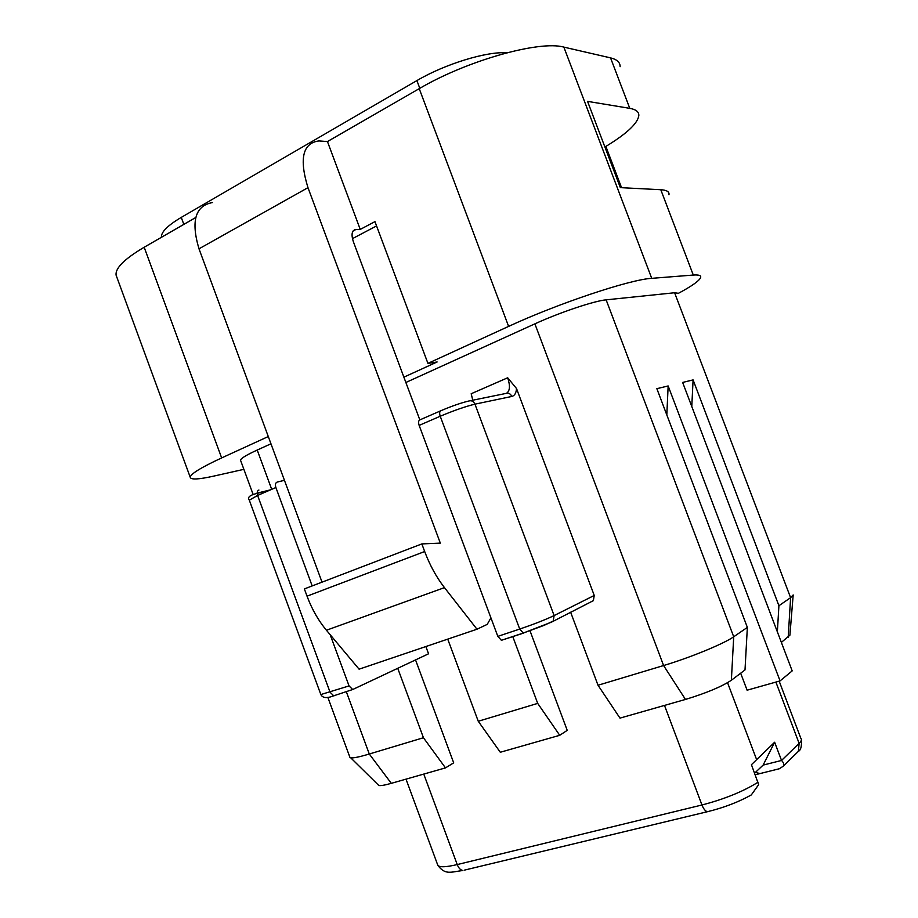 <?xml version="1.0" encoding="UTF-8"?>
<svg xmlns="http://www.w3.org/2000/svg" width="918" height="918" viewBox="0 0 918 918"><rect width="100%" height="100%" fill="white"/><g stroke="black" fill="none" stroke-linecap="round" stroke-linejoin="round"><path stroke-width="1.38" d="M352.432 238.657L376.564 225.92M403.886 377.16L437.129 361.967L427.926 363.379L374.957 221.617L360.246 229.42L327.451 141.567L419.228 88.656C466.631 60.68 539.497 40.151 563.859 47.116L610.55 57.88C616.976 59.429 620.166 62.367 620.12 66.681M472.77 400.202L471.186 393.742L507.677 377.78L516.513 388.532L594.244 595.449L593.372 600.647L590.561 602.082M754.63 773.151L763.133 765.096L774.631 742.237L781.539 760.448L763.133 765.096M708.88 811.363L707.422 811.707C723.648 807.76 738.29 802.16 751.314 794.919L758.658 784.649L751.44 764.683L774.631 742.237M751.314 794.919L748.009 796.744M755.25 774.769L760.012 773.576L755.434 772.394M796.411 753.265L798.373 751.337L799.13 743.362L781.539 760.448C783.72 762.663 784.27 764.602 783.18 766.266L779.313 768.756L760.012 773.576M747.355 627.396L745.003 669.933L731.371 680.249L733.712 636.782L747.355 627.396L656.863 388.681L668.155 385.95L780.059 680.904L792.188 670.897L682.636 382.427L693.09 379.903L691.782 406.502M780.059 680.904L747.103 690.198L740.665 673.204M668.155 385.95L666.812 414.925M693.09 379.903L778.912 605.719L777.362 631.859M793.163 595.162L789.916 635.153L781.367 642.405M793.175 594.944L790.605 597.687L778.912 605.719M788.206 637.23L790.605 597.687L674.604 292.75L678.425 293.312C691.587 286.255 698.965 281.057 700.572 277.729C701.432 275.538 699.011 274.643 693.297 275.056L651.723 278.338C630.276 279.37 558.224 303.388 508.618 326.395L427.926 363.379M674.604 292.75L606.132 299.842C594.451 300.806 559.544 312.533 534.884 323.847L405.871 382.485M570.629 612.203L598.02 685.253L619.983 718.117L685.471 699.436L663.588 665.539L598.02 685.253M731.371 680.249C721.548 686.721 706.24 693.113 685.471 699.436M606.132 299.842L733.712 636.782C724.164 643.633 689.82 657.747 663.588 665.539L534.884 323.847M512.749 636.541L537.696 703.383L559.728 735.307L567.221 730.349L530.007 630.781M559.728 735.307L500.299 752.255L478.255 721.261L537.696 703.383M447.732 639.135L478.255 721.261M284.442 480.321L277.156 482.088C275.446 482.822 275.01 484.635 275.882 487.527L257.602 495.456C256.742 492.587 257.189 490.774 258.922 490.04L258.314 490.304M330.159 634.682L349.058 685.918L352.684 689.521L428.557 653.788L425.872 646.536M312.177 585.925L275.882 487.527M397.769 668.396L423.439 737.739L445.482 767.884L453.699 762.858L415.556 659.95M423.439 737.739L369.288 754.011C359.454 756.948 353.269 758.211 350.756 757.832L349.827 757.098M445.482 767.884L391.309 783.341C384.803 785.177 380.637 785.888 378.824 785.498L378.101 784.775M270.959 443.796L257.212 450.049C246.368 455.03 240.803 458.415 240.516 460.193L240.654 460.595M523.719 633.041L501.389 640.305L497.82 636.369L419.147 425.39C418.183 422.326 418.482 420.467 420.054 419.801L440.548 410.874M116.701 276.811L116.127 275.251C115.048 268.286 124.389 258.956 144.172 247.252L195.763 217.509M144.172 247.252L221.651 457.921C200.973 467.526 190.496 473.975 190.233 477.268C190.795 479.873 198.621 479.483 213.745 476.109L243.878 469.339M604.629 146.283L605.869 146.421L621.555 187.685M668.958 194.8C669.497 191.77 666.778 190.083 660.788 189.716L693.297 275.056M605.869 146.421C626.524 133.856 637.505 123.632 638.813 115.737C639.054 111.904 636.036 109.449 629.782 108.347L587.554 101.37L620.338 187.628L660.788 189.716M490.912 617.86L487.228 624.378L476.981 629.22L444.473 587.635C436.429 577.25 429.831 565.224 424.678 551.534L421.844 543.915L440.319 543.112L307.978 187.674C299.05 158.722 302.711 143.128 318.971 140.902L327.451 141.567M322.023 582.15L198.999 248.812C190.76 221.123 195.259 205.701 212.506 202.557M421.844 543.915L304.363 588.92L307.037 596.161C311.891 609.173 318.362 620.534 326.429 630.241L359.087 669.176L476.981 629.22M360.246 229.42L355.989 229.443C351.915 230.177 351.02 234.205 353.292 241.514L419.813 419.87M221.651 457.921L268.286 436.543M161.419 237.303C160.994 232.151 167.615 225.507 181.259 217.394L416.898 80.589C444.828 64.076 486.838 51.19 506.713 52.831M497.82 636.369L519.714 629.071C533.978 624.194 545.453 619.696 554.116 615.576L474.95 404.161C473.55 401.246 471.496 400.191 468.8 401.017C461.329 402.784 452.092 405.986 441.076 410.633C439.538 411.287 439.252 413.157 440.227 416.244C454.066 410.438 465.633 406.41 474.95 404.161L511.819 396.45C514.619 395.738 516.191 393.099 516.513 388.532M501.389 640.305L523.271 633.053L519.714 629.071L440.227 416.244L419.147 425.39M594.244 595.449L554.116 615.576L553.233 621.05L544.076 625.365L523.271 633.053L551.557 622.117L593.372 600.647M506.587 393.225C509.972 390.907 510.328 385.755 507.677 377.78M756.432 759.094L727.561 682.717M758.061 782.205C743.259 791.477 724.554 799.073 701.96 804.994L664.494 705.426M464.657 870.069L707.422 811.707C705.38 811.214 703.555 808.976 701.96 804.994L457.233 864.572L423.76 774.081M779.164 681.156L800.829 738.279C801.988 739.415 801.414 741.113 799.13 743.362L775.882 682.074M257.155 493.161L270.661 489.799M334.645 695.615L333.716 695.798L330.078 692.241L257.602 495.456L249.306 500.172M349.058 685.918L320.841 694.547M391.309 783.341L369.288 754.011L346.293 691.633M271.705 489.34L257.212 450.049M470.429 400.684L505.864 393.455C508.492 392.652 510.477 393.661 511.819 396.45M406.008 779.141L437.84 865.33C445.23 875.29 450.692 872.02 462.901 870.494C460.572 870.161 458.679 868.187 457.233 864.572C446.068 867.189 439.607 867.441 437.84 865.33L437.576 864.595M610.55 57.88L629.782 108.347M563.859 47.116L651.723 278.338M419.228 88.656L508.618 326.395M307.978 187.674L198.999 248.812M424.678 551.534L307.037 596.161M444.473 587.635L326.429 630.241M355.989 229.443L353.051 231.003M419.801 88.323L416.898 80.589M183.829 224.382L181.259 217.394M801.414 739.633C801.804 746.391 800.794 750.293 798.373 751.337L783.192 766.278M257.155 493.368L269.571 490.269M255.996 493.654C249.57 495.364 247.321 497.476 249.248 500.012L320.887 694.662C322.723 698.093 327.003 698.472 333.716 695.798L352.684 689.521M378.824 785.498L350.756 757.832M349.976 757.488L327.829 697.336M252.955 493.976L240.516 460.193M116.127 275.251L190.233 477.268"/></g></svg>
